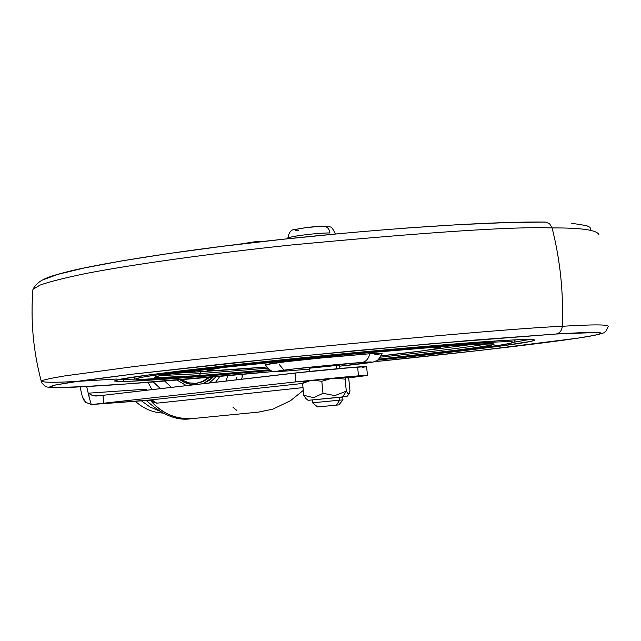 <?xml version="1.0" encoding="UTF-8"?>
<svg xmlns="http://www.w3.org/2000/svg" width="641" height="641" viewBox="0 0 641 641"><rect width="100%" height="100%" fill="white"/><g stroke="black" fill="none" stroke-linecap="round" stroke-linejoin="round"><path stroke-width="0.96" d="M342.711 397.059L308.161 400.313L342.647 396.923L346.308 391.146L334.963 395.577L323 393.326L313.673 397.66L303.77 395.313L302.6 383.374L309.811 380.762L304.082 381.507L302.6 383.374L303.77 395.313L313.673 397.66L323 393.326L321.814 381.299L314.178 380.281L335.956 378.166L330.66 378.647L321.814 381.299L330.66 378.647L314.178 380.281L321.814 381.299L323 393.326L334.963 395.577L346.308 391.146L345.122 379.16L335.956 378.166L347.222 377.341L346.38 377.341L345.122 379.16L346.38 377.341L335.956 378.166L345.122 379.16L346.308 391.146L348.48 394.383L349.994 390.986L348.824 379.143L347.222 377.341L348.824 379.143L349.994 390.986L349.097 393.903L348.48 394.383L346.308 391.146L342.647 396.923L346.565 396.635M342.454 397.027L339.361 397.26L339.65 400.168L336.525 405.104L338.696 404.912L317.615 406.939L338.825 404.896L323.176 406.426L336.525 405.104L339.65 400.168L312.8 402.78L339.65 400.168L339.361 397.26L312.528 399.888M342.735 399.92L339.65 400.168M323.24 226.369L324.05 226.297C327.287 226.642 329.25 228.861 329.915 232.963C318.305 232.811 290.661 236.168 288.186 238.011C290.661 236.168 318.305 232.811 329.915 232.963C329.25 228.861 327.287 226.642 324.05 226.297M336.213 365.402L336.549 368.767L336.213 365.402L338.977 365.242L309.178 368.246L336.213 365.402M304.082 381.507L309.811 380.762L302.6 383.374M314.178 380.281L309.811 380.762L314.178 380.281M318.361 226.505L305.997 227.635L296.479 229.27M295.397 230.44L298.402 230.616M342.991 399.88L342.703 396.995L312.287 399.928M303.77 395.313L305.749 398.398M163.038 413.068C152.798 412.612 143.504 408.637 135.147 401.154C143.504 408.637 152.798 412.612 163.038 413.068M146.02 400.313L146.893 401.026L146.02 400.313M141.244 400.681L149.874 406.923L159.361 410.993L149.874 406.923L141.244 400.681M361.901 362.469C376.195 361.3 379.448 362.029 339.658 366.179L371.764 362.245L361.901 362.469C366.019 361.724 368.639 358.816 369.753 353.752C368.639 358.816 366.019 361.724 361.901 362.469L293.706 368.96L276.856 371.275L287.945 370.907C277.633 371.708 267.521 372.004 293.706 368.96C321.982 365.755 354.281 362.95 361.901 362.469M309.266 369.136L287.697 370.931C276.904 371.66 272.016 371.732 273.05 371.147C271.864 371.908 269.268 369.777 265.262 364.753L285.894 361.708L329.682 357.109L369.753 353.752L382.076 353.503L369.753 353.752L315.508 358.503C284.58 361.708 267.834 363.792 265.262 364.753M283.947 370.137L279.155 364.368M422.427 347.887C448.508 346.092 451.905 348.007 381.195 355.859L423.372 350.747L438.652 348.239C441.048 347.638 440.407 347.334 436.745 347.318L422.451 347.879M266.632 367.013L236.922 369.32C216.922 370.762 189.768 372.052 224.919 367.133L207.876 370.145C207.203 370.578 209.423 370.73 214.519 370.578L266.632 367.013L236.882 369.32C196.082 371.796 210.368 369.961 206.979 370.226L206.025 369.344M174.953 373.334L200.296 371.788L200.473 373.591L160.418 375.618L200.473 373.591L199.319 375.554L269.733 369.777L199.319 375.554L157.213 377.645L154.689 377.116L158.712 375.938L169.44 374.136L238.604 365.586L342.366 354.962L410.24 348.88L462.305 344.93L479.604 343.953L494.155 344.097L491.407 345.138L467.81 348.856L378.687 359.176L445.094 351.741L485.549 346.252L491.551 345.106L494.051 344.321L493.474 343.856L462.305 344.93L346.821 354.545L210.056 368.863L178.238 372.878L160.026 375.682L154.649 377.212L159.104 377.677L169.857 377.373L199.319 375.554L200.473 373.591L200.296 371.788L219.07 370.402L174.953 373.334M488.122 343.696C474.028 346.477 438.132 350.964 380.434 357.157C438.132 350.964 474.028 346.477 488.122 343.696M267.642 368.142L200.473 373.591L267.642 368.142M478.843 343.007C501.382 341.557 521.654 340.804 509.715 343.456C498.193 346.06 443.316 352.862 378.15 359.633L461.592 350.306L499.852 345.187L510.14 343.36L513.537 342.166L509.539 341.677L497.937 341.941L478.843 343.007L480.101 342.022L478.843 343.007L384.175 350.571L304.171 358.159L228.236 366.139L151.396 375.666L139.738 377.653L135.588 378.927L138.72 379.488L186.106 377.092L153.135 379.143L140.908 379.512L135.588 379.039L141.148 377.373L161.075 374.272L196.362 369.801L349.657 353.744L431.537 346.509L478.843 343.007M270.342 370.121L186.074 377.092C159.665 378.919 143.496 379.704 137.567 379.456L134.706 378.887L133.64 377.02M515.06 340.323L515.027 339.858L515.06 340.323C512.792 341.453 521.718 341.589 498.89 345.339C473.362 349.113 433.116 353.88 378.15 359.633M130.78 377.453L133.536 377.357L130.78 377.453M135.211 379.127L119.394 379.424L135.211 379.127M529.778 339.442L513.834 342.254L529.778 339.442M172.685 378.014L171.756 378.759L271.087 370.482L200.393 376.571L129.811 381.299L118.433 381.507L114.555 380.922L118.769 379.544L152.326 374.432L257.49 362.333L391.587 349.281L497.28 340.86L518.305 339.706L530.876 339.45L534.914 340.034L530.732 341.405L500.389 346.092L446.937 352.606L377.493 360.13C450.399 352.622 514.707 344.77 529.562 341.653C544.85 338.48 522.607 339.241 497.28 340.86L444.638 344.746L352.838 352.838L234.277 364.817L181.074 370.851L141.99 375.826L120.276 379.232L114.611 381.042L120.973 381.523L134.874 381.083L171.756 378.759L172.685 378.014M556.027 334.017C589.928 331.918 617.203 331.261 590.032 336.164C563.335 341.028 469.693 352.077 374.24 361.724L481.687 350.218L577.437 338.192L594.295 335.371L601.442 333.416L597.805 332.463L556.027 334.017C559.729 333.256 561.82 330.676 562.285 326.285C561.82 330.676 559.729 333.256 556.027 334.017L470.742 340.363L355.547 350.643L234.109 362.79L132.182 374.208L68.291 382.709L53.195 385.449L49.325 387.116L56.007 387.717L72.233 387.308L128.432 383.807C101.582 385.81 78.683 387.108 59.749 387.701L49.597 387.252L54.902 385.073L81.583 380.73L132.182 374.208L283.827 357.654L432.09 343.656L556.027 334.017M274.58 371.419C206.955 377.597 158.239 381.724 128.432 383.807L274.58 371.419C218.829 376.596 170.065 380.73 128.296 383.815L88.466 386.483L52.233 387.685L47.178 387.052L44.878 386.05L42.114 383.278L41.192 380.962C43.484 379.849 51.296 378.166 64.637 375.922L133.673 366.62C182.685 360.755 237.306 354.785 297.536 348.712C437.603 335.299 525.852 327.823 562.285 326.285C592.717 324.426 608.053 324.45 608.301 326.357C608.053 324.45 592.717 324.426 562.285 326.285C563.615 292.777 560.218 259.99 552.093 227.924C560.218 259.99 563.615 292.777 562.285 326.285C525.852 327.823 437.603 335.299 297.536 348.712C237.306 354.785 182.685 360.755 133.673 366.62L64.637 375.922C51.296 378.166 43.484 379.849 41.192 380.962C42.002 382.525 53.812 382.685 76.608 381.443L116.446 379.031M124.186 381.483L123.224 379.48M598.942 234.862C597.436 230.095 581.82 227.787 552.093 227.924C581.82 227.787 597.436 230.095 598.942 234.862M403.822 228.212L458.972 224.622L506.558 222.587L545.403 222.058L549.569 223.685L552.093 227.924L549.569 223.685L545.403 222.058M32.811 291.006L32.939 289.363L39.958 285.125C49.517 281.72 65.126 277.785 86.759 273.322C135.091 264.036 212.908 253.315 290.053 245.11C428.372 232.066 515.717 226.337 552.093 227.924C515.717 226.337 428.372 232.066 290.053 245.11C212.908 253.315 135.091 264.036 86.759 273.322C65.126 277.785 49.517 281.72 39.958 285.125L32.939 289.363L32.811 291.006M41.353 381.579L41.192 380.962C33.212 350.907 30.464 320.372 32.939 289.363C38.308 279.099 49.75 276.183 72.994 270.358C106.222 262.85 160.13 254.116 225.704 245.872C342.655 231.297 480.662 221.233 545.339 222.058M497.136 340.868L497.208 340.868C516.438 339.658 528.272 339.225 532.719 339.546L533.192 339.586M516.83 339.914L518.024 339.722M462.161 344.938L462.233 344.938C483.186 343.648 493.594 343.36 493.466 344.057L492.641 343.8M428.861 349.97L473.21 344.281L428.861 349.97M381.675 353.648L374.48 354.874M571.331 223.204L586.659 225.656L590.008 227.339L590.553 229.278M43.404 279.66L58.219 274.252L84.404 267.938L121.502 260.943L168.327 253.596L222.868 246.256L282.457 239.325L343.905 233.204M192.789 384.888L183.895 382.172L179.889 379.768L186.162 383.19L192.821 384.888M203.021 383.703L213.229 376.94M181.323 379.648L188.935 382.869L196.555 383.382L203.574 381.371L209.751 377.245L202.612 381.796L195.433 383.478L188.646 382.861L181.026 379.672M164.625 381.018L171.468 387.364L164.625 381.018M216.105 376.692L209.327 382.965L216.121 376.692M186.411 385.634L176.908 380.017L186.395 385.634M160.466 388.646L153.255 381.916L160.474 388.638M93.786 395.866L102.432 395.385L295.012 373.014L295.878 381.876L92.392 404.455L149.698 400.048L153.664 400.962L156.781 403.189L303.017 387.605L156.781 403.189L153.103 400.713L149.081 400.08L302.608 383.454L149.145 400.072L92.392 404.455L295.878 381.876L358.495 375.842L357.622 366.981L295.012 373.014L295.878 381.876L344.962 376.996L367.461 375.37M237.042 376.9L236.184 379.849M225.888 381.042L227.972 375.65L225.888 381.042M258.411 412.115L272.898 409.126L258.796 412.075L191.018 418.741C175.554 419.446 161.997 413.309 150.371 400.313L149.625 400.056L150.371 400.313C160.843 412.764 174.4 418.91 191.018 418.741C176.868 421.001 161.925 414.855 146.188 400.305M250.174 242.33L263.908 241.345L256.696 241.497L238.492 244.309M213.245 376.94L209.439 380.265L203.061 383.695M150.923 400.12L91.262 404.543L85.718 402.332L83.594 399.76L82.312 396.659L80.077 386.948L82.312 396.659L85.718 402.332L91.262 404.543L89.131 397.124L88.762 393.149L145.435 389.223L147.35 390.169M242.218 377.036L241.497 379.232L242.218 377.036L241.969 374.4L242.218 377.036L243.059 374.304M272.898 409.126L290.541 400.673L303.289 390.393L290.541 400.673L272.898 409.126M156.781 403.189L153.111 402.027L150.29 400.096L156.781 403.189M363.359 376.003L347.967 377.958L367.469 375.362L358.495 375.842L357.622 366.981L366.396 366.524M86.687 386.587L89.131 397.124L86.687 386.587M151.925 389.632L148.023 382.324L151.925 389.632M91.984 404.487L91.262 404.543L89.131 397.124L88.762 393.149L91.807 395.185L95.87 396.05L102.977 395.321L103.73 403.349L102.977 395.321L309.691 371.403L344.081 368.094L366.604 366.62L367.453 375.314M366.027 366.772L362.502 367.325M232.971 407.283L236.866 410.464M91.807 395.185L93.386 395.769M89.948 394.087L88.762 393.149L145.435 389.223M180.786 380.369L181.772 380.89M206.466 379.063L208.597 377.341L202.668 381.363L195.962 383.438M346.901 396.579L348.84 394.215M338.873 404.888L342.983 399.888M335.171 233.572C330.652 224.086 330.772 227.843 324.138 226.305M339.882 368.463L339.57 365.258M309.491 371.427L309.178 368.214M287.873 238.716L287.833 238.316C288.803 232.186 291.383 229.214 295.573 229.382C306.775 227.283 316.245 226.257 323.985 226.297M317.575 406.939L312.568 402.812L312.287 399.92M308.097 400.329L305.372 398.085M339.658 366.187C354.489 364.681 370.754 362.71 373.511 361.933C377.188 359.777 376.636 363.279 382.076 353.503M381.195 355.859C409.968 352.806 439.47 348.656 440.055 347.839L441.561 346.388M374.232 361.724C468.387 352.149 554.721 342.134 588.903 336.381C608.413 332.519 602.997 332.695 606.114 330.98L608.301 326.357M116.197 380.161L116.229 380.161C122.135 377.99 182.845 370.033 267.73 361.268C352.71 352.422 449.061 343.897 497.216 340.868M156.132 376.531L156.172 376.531C161.276 374.753 210.552 368.319 278.138 361.348C345.828 354.305 422.651 347.478 462.241 344.938M215.608 382.236L219.887 376.355"/></g></svg>
